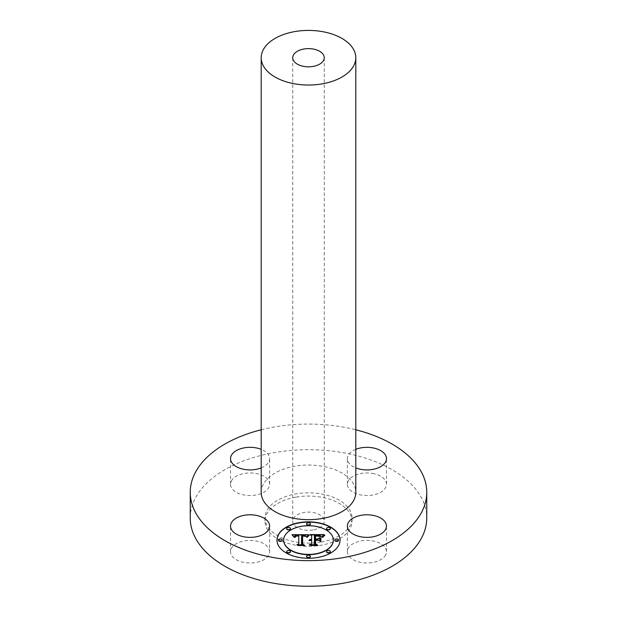 <?xml version="1.0" encoding="UTF-8"?>
<svg xmlns="http://www.w3.org/2000/svg" width="617" height="617" viewBox="0 0 617 617"><rect width="100%" height="100%" fill="white"/><g stroke="black" fill="none" stroke-linecap="round" stroke-linejoin="round"><path stroke-width="0.46" stroke-dasharray="3.08 2.31" d="M269.629 551.706A19.551 11.291 180 0 0 255.585 540.87A19.551 11.291 0 0 0 230.527 551.706A19.551 11.291 0 0 0 244.571 562.534A19.551 11.291 180 0 0 269.629 551.706L269.629 526.085M190.244 517.971A118.256 68.271 180 0 1 275.205 452.462A118.256 68.271 180 0 1 426.756 517.971M320.755 542.081A43.522 25.127 180 0 1 264.978 517.971A43.522 25.127 180 0 1 296.245 493.862A43.522 25.127 180 0 1 352.022 517.971A43.522 25.127 180 0 1 320.755 542.081M231.321 481.067A19.551 11.291 180 0 1 252.862 473.069A19.551 11.291 180 0 1 269.629 484.245A19.551 11.291 180 0 1 268.842 487.422A19.551 11.291 180 0 1 247.301 495.42A19.551 11.291 180 0 1 230.527 484.245A19.551 11.291 180 0 1 231.321 481.067M372.429 473.409A19.551 11.291 180 0 1 386.473 484.245A19.551 11.291 180 0 1 361.415 495.073A19.551 11.291 180 0 1 347.371 484.245A19.551 11.291 180 0 1 372.429 473.409M385.679 554.884A19.551 11.291 180 0 1 364.138 562.874A19.551 11.291 180 0 1 347.371 551.706A19.551 11.291 180 0 1 348.158 548.528A19.551 11.291 180 0 1 369.699 540.531A19.551 11.291 180 0 1 386.473 551.706A19.551 11.291 180 0 1 385.679 554.884M261.199 429.779A118.256 68.271 180 0 1 275.205 426.841A118.256 68.271 180 0 1 355.801 429.779M261.199 492.351A47.301 27.31 180 0 1 295.181 466.151A47.301 27.31 180 0 1 355.801 492.351M312.942 529.926A15.764 9.101 180 0 1 292.736 521.195A15.764 9.101 180 0 1 304.058 512.457A15.764 9.101 180 0 1 324.264 521.195A15.764 9.101 180 0 1 312.942 529.926M296.245 497.086A43.522 25.127 180 0 1 352.022 521.195A43.522 25.127 180 0 1 320.755 545.297A43.522 25.127 180 0 1 264.978 521.195A43.522 25.127 180 0 1 296.245 497.086M261.199 467.91A19.551 11.291 0 0 0 268.842 461.801A19.551 11.291 0 0 0 269.629 458.624A19.551 11.291 0 0 0 261.199 449.338M355.801 449.338A19.551 11.291 0 0 0 347.371 458.624A19.551 11.291 0 0 0 355.801 467.91M309.78 534.607L310.243 534.862M311.639 535.633L309.78 534.862M311.639 539.25L311.639 535.895M311.639 543.924L311.639 540.507L310.459 540.669L311.639 539.921L309.009 540.507M310.459 540.669L309.726 540.677M315.719 544.703L309.95 544.703M319.868 541.24L317.547 539.921L314.392 539.921L314.392 543.924M315.58 535.957L319.367 536.065L320.971 536.775L315.58 536.181L315.58 539.25M315.233 539.25L315.233 535.703M323.748 534.862L321.819 537.253L319.621 535.741L314.392 535.525L314.392 539.25M308.508 534.607L306.51 537.276L304.844 535.772L301.674 535.579L301.512 544.209M298.767 535.633L295.219 535.849L294 537.415L292.242 535.217M298.613 536.019L295.867 536.242M298.767 544.14L298.767 536.227L296.206 536.374L295.057 537.677L294.756 537.415M302.654 544.819L297.371 544.819M309.379 535.109L307.166 537.392M325.128 535.093L322.467 537.453M305.7 536.35L302.623 536.227L302.608 544.233M302.623 536.227L305.639 536.535M302.199 544.294L304.042 545.513L297.764 545.729L304.428 545.467M318.403 540.33L315.58 540.585L315.58 543.993M318.002 540.33L318.403 540.585M315.58 540.369L318.002 540.369M315.233 544.086L317.231 545.513L310.027 545.729L317.647 545.467M276.964 540.183A31.536 18.209 0 0 0 276.964 540.315A31.536 18.209 0 0 0 308.5 558.516A31.536 18.209 0 0 0 340.036 540.315A31.536 18.209 0 0 0 340.036 540.183M333.342 540.315A24.842 14.345 0 0 0 308.5 525.969A24.842 14.345 0 0 0 283.658 540.315M310.413 524.034A1.913 1.103 0 0 0 308.5 522.931A1.913 1.103 0 0 0 306.587 524.034M338.602 540.315A1.913 1.103 0 0 0 336.689 539.212A1.913 1.103 0 0 0 334.776 540.315M330.342 528.8A1.913 1.103 0 0 0 328.437 527.697A1.913 1.103 0 0 0 326.524 528.8M310.413 556.588A1.913 1.103 0 0 0 308.5 555.485A1.913 1.103 0 0 0 306.587 556.588M330.342 551.822A1.913 1.103 0 0 0 328.437 550.719A1.913 1.103 0 0 0 326.524 551.822M282.224 540.315A1.913 1.103 0 0 0 280.311 539.212A1.913 1.103 0 0 0 278.398 540.315M290.476 528.8A1.913 1.103 0 0 0 288.563 527.697A1.913 1.103 0 0 0 286.658 528.8M290.476 551.822A1.913 1.103 0 0 0 288.563 550.719A1.913 1.103 0 0 0 286.658 551.822M230.527 551.706L230.527 526.085M292.736 57.728L292.736 521.195M324.264 57.728L324.264 521.195M352.022 517.971L352.022 521.195M264.978 517.971L264.978 521.195M269.629 484.245L269.629 458.624M230.527 484.245L230.527 458.624M386.473 484.245L386.473 458.624M347.371 484.245L347.371 458.624M347.371 551.706L347.371 526.085M386.473 551.706L386.473 526.085"/><path stroke-width="0.93" d="M255.585 515.249A19.551 11.291 0 0 0 230.527 526.085A19.551 11.291 0 0 0 244.571 536.913A19.551 11.291 0 0 0 269.629 526.085A19.551 11.291 0 0 0 255.585 515.249M355.801 429.779A118.256 68.271 180 0 1 426.756 492.351L426.756 517.971A118.256 68.271 180 0 1 341.795 583.489A118.256 68.271 180 0 1 190.244 517.971L190.244 492.351A118.256 68.271 180 0 1 261.199 429.779M426.756 492.351A118.256 68.271 180 0 1 341.795 557.868A118.256 68.271 180 0 1 190.244 492.351M355.801 57.728L355.801 492.351A47.301 27.31 180 0 1 321.819 518.558A47.301 27.31 180 0 1 261.199 492.351L261.199 57.728A47.301 27.31 180 0 1 295.181 31.521A47.301 27.31 180 0 1 355.801 57.728A47.301 27.31 180 0 1 321.819 83.927A47.301 27.31 180 0 1 261.199 57.728M304.058 48.99A15.764 9.101 180 0 1 324.264 57.728A15.764 9.101 180 0 1 312.942 66.459A15.764 9.101 180 0 1 292.736 57.728A15.764 9.101 180 0 1 304.058 48.99M261.199 449.338A19.551 11.291 0 0 0 231.321 455.446A19.551 11.291 0 0 0 230.527 458.624A19.551 11.291 0 0 0 241 468.619A19.551 11.291 0 0 0 261.199 467.91M355.801 467.91A19.551 11.291 0 0 0 361.415 469.452A19.551 11.291 0 0 0 386.473 458.624A19.551 11.291 0 0 0 372.429 447.795A19.551 11.291 0 0 0 355.801 449.338M348.158 522.908A19.551 11.291 0 0 0 347.371 526.085A19.551 11.291 0 0 0 364.138 537.253A19.551 11.291 0 0 0 385.679 529.263A19.551 11.291 0 0 0 386.473 526.085A19.551 11.291 0 0 0 369.699 514.91A19.551 11.291 0 0 0 348.158 522.908M340.036 540.052A31.536 18.209 180 0 1 308.5 558.262A31.536 18.209 180 0 1 276.964 540.052A31.536 18.209 180 0 1 308.5 521.851A31.536 18.209 180 0 1 340.036 540.052M333.342 540.052A24.842 14.345 180 0 1 308.5 554.398A24.842 14.345 180 0 1 283.658 540.052A24.842 14.345 180 0 1 308.5 525.707A24.842 14.345 180 0 1 333.342 540.052L333.342 540.315A24.842 14.345 0 0 1 308.5 554.66A24.842 14.345 0 0 1 283.658 540.315L283.658 540.052M308.407 534.723L306.51 537.021L304.844 535.517L301.674 535.325L301.512 543.947L303.132 544.819L296.839 544.819L298.767 543.885L298.767 535.965L296.206 536.119L294.733 537.237L295.682 536.05L298.767 535.371L295.219 535.595L294 537.152L292.003 534.684L308.407 534.723M309.186 535.255L307.019 537.361L309.186 535.255M305.484 536.273L302.623 535.972L302.608 543.97L304.806 545.467L297.44 545.251L304.042 545.251L302.199 544.04L302.199 535.749L305.492 536.15M324.079 534.607L321.819 536.998L319.621 535.479L314.392 535.271L314.392 538.988L315.233 538.988L315.233 535.703L318.95 535.749L320.971 536.52L315.58 535.918L315.58 538.988L317.662 538.988L319.868 537.646L319.868 540.978L317.547 539.659L314.392 539.659L314.392 543.67L316.159 544.703L309.395 544.703L311.639 543.67L311.639 540.245L309.518 540.546L311.639 539.659L308.909 540.122L311.639 538.988L311.639 535.633L309.78 534.607L324.079 534.607M324.75 535.355L322.359 537.415L324.75 535.355M320.871 541.364L320.871 537.924L320.516 541.24M315.58 540.33L315.58 543.731L318.002 545.467L309.68 545.251L317.231 545.251L315.233 543.832L315.233 540.114L318.403 540.33L315.58 540.33M310.413 523.779A1.913 1.103 180 0 1 308.5 524.882A1.913 1.103 180 0 1 306.587 523.779A1.913 1.103 180 0 1 308.5 522.676A1.913 1.103 180 0 1 310.413 523.779L310.413 524.034A1.913 1.103 0 0 1 308.5 525.136A1.913 1.103 0 0 1 306.587 524.034L306.587 523.779M338.602 540.052A1.913 1.103 180 0 1 336.689 541.155A1.913 1.103 180 0 1 334.776 540.052A1.913 1.103 180 0 1 336.689 538.949A1.913 1.103 180 0 1 338.602 540.052L338.602 540.315A1.913 1.103 0 0 1 336.689 541.418A1.913 1.103 0 0 1 334.776 540.315L334.776 540.052M330.342 528.545A1.913 1.103 180 0 1 328.437 529.648A1.913 1.103 180 0 1 326.524 528.545A1.913 1.103 180 0 1 328.437 527.442A1.913 1.103 180 0 1 330.342 528.545L330.342 528.8A1.913 1.103 0 0 1 328.437 529.91A1.913 1.103 0 0 1 326.524 528.8L326.524 528.545M310.413 556.333A1.913 1.103 180 0 1 308.5 557.436A1.913 1.103 180 0 1 306.587 556.333A1.913 1.103 180 0 1 308.5 555.223A1.913 1.103 180 0 1 310.413 556.333L310.413 556.588A1.913 1.103 0 0 1 308.5 557.691A1.913 1.103 0 0 1 306.587 556.588L306.587 556.333M330.342 551.559A1.913 1.103 180 0 1 328.437 552.67A1.913 1.103 180 0 1 326.524 551.559A1.913 1.103 180 0 1 328.437 550.457A1.913 1.103 180 0 1 330.342 551.559L330.342 551.822A1.913 1.103 0 0 1 328.437 552.925A1.913 1.103 0 0 1 326.524 551.822L326.524 551.559M278.398 540.052A1.913 1.103 180 0 1 280.311 538.949A1.913 1.103 180 0 1 282.224 540.052A1.913 1.103 180 0 1 280.311 541.155A1.913 1.103 180 0 1 278.398 540.052L278.398 540.315A1.913 1.103 0 0 0 280.311 541.418A1.913 1.103 0 0 0 282.224 540.315L282.224 540.052M286.658 528.545A1.913 1.103 180 0 1 288.563 527.442A1.913 1.103 180 0 1 290.476 528.545A1.913 1.103 180 0 1 288.563 529.648A1.913 1.103 180 0 1 286.658 528.545L286.658 528.8A1.913 1.103 0 0 0 288.563 529.91A1.913 1.103 0 0 0 290.476 528.8L290.476 528.545M286.658 551.559A1.913 1.103 180 0 1 288.563 550.457A1.913 1.103 180 0 1 290.476 551.559A1.913 1.103 180 0 1 288.563 552.67A1.913 1.103 180 0 1 286.658 551.559L286.658 551.822A1.913 1.103 0 0 0 288.563 552.925A1.913 1.103 0 0 0 290.476 551.822L290.476 551.559M309.001 540.245L311.639 538.988M309.726 540.677L310.451 540.415M309.95 544.703L311.639 543.67M314.392 543.67L315.719 544.703M315.58 538.988L317.662 539.25L319.868 537.908L319.868 540.978M314.392 538.988L315.233 538.988M310.243 534.862L323.748 534.862M292.227 534.947L308.261 534.87M298.613 535.764L298.767 535.371M295.844 535.988L294.756 537.415M297.371 544.819L298.767 543.885M301.512 543.947L302.654 544.819M307.166 537.392L309.032 535.255M322.467 537.453L324.881 535.217M302.199 544.04L302.199 536.003L302.623 535.996M302.608 543.97L304.428 545.467M315.233 543.832L315.58 540.369M315.58 543.731L317.647 545.467M340.036 540.183A31.536 18.209 0 0 0 308.5 522.105A31.536 18.209 0 0 0 276.964 540.183"/></g></svg>
